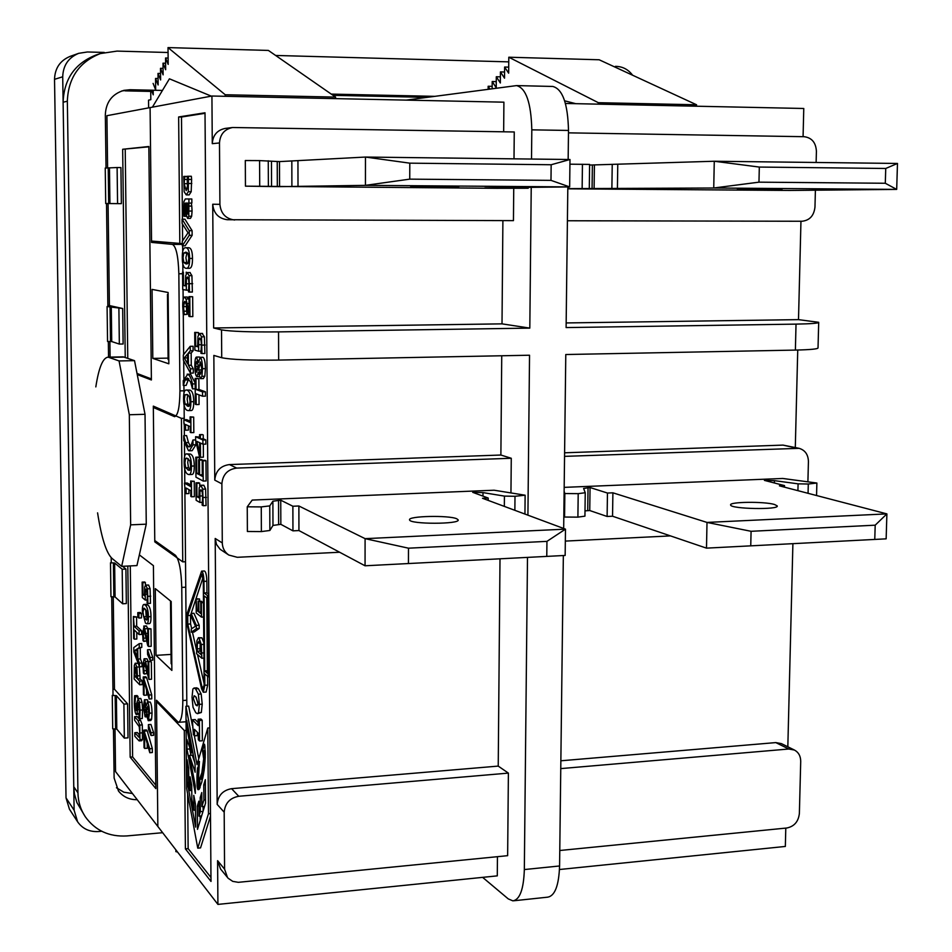 <?xml version="1.0" encoding="UTF-8"?>
<svg xmlns="http://www.w3.org/2000/svg" width="952" height="952" viewBox="0 0 952 952"><rect width="100%" height="100%" fill="white"/><g stroke="black" fill="none" stroke-linecap="round" stroke-linejoin="round"><path stroke-width="1.43" d="M186.985 749.153L186.889 739.406L191.542 752.901L186.794 727.852L186.723 720.355L195.077 764.266L195.148 772.239L189.507 755.4L195.267 785.817L195.327 793.385L186.985 749.153L189.745 748.938L190.947 755.293M189.507 755.4L192.28 755.186L194.732 762.469M186.794 727.852L188.127 727.756M191.542 752.901L192.899 752.794M189.734 747.641L189.745 748.938M191.578 790.457L191.78 791.528M195.267 810.104L195.481 811.259M187.282 782.496L187.08 759.696L188.674 768.169L188.805 782.925L190.233 790.565L190.114 776.844L191.721 785.412L191.852 799.156L193.922 810.223L193.791 795.36L195.422 804.023L195.624 827.098L187.282 782.496L188.805 782.365M193.922 810.223L195.469 810.081M190.233 790.565L191.768 790.434M205.525 803.238L197.492 829.347L197.29 806.201L198.825 801.144L198.956 816.138L200.325 811.639L200.206 797.681L201.764 792.552L201.883 806.582L203.871 800.037L203.752 784.864L205.334 779.652L205.525 803.238M203.752 784.864L205.37 784.722M203.871 800.037L205.489 799.894M201.883 806.582L204.573 806.344M200.206 797.681L201.8 797.538M203.097 806.475L203.145 810.985M200.325 811.639L203.014 811.401M198.956 816.138L201.622 815.9M197.29 806.201L198.861 806.058M200.182 816.031L200.218 820.493M197.968 789.648L198.873 789.565L197.968 789.648L197.266 787.292L196.969 776.594L197.254 770.858L198.599 770.751M197.195 771.917L198.528 771.81M197.124 773.012L198.48 772.905M197.064 774.154L198.444 774.047M197.005 775.559L198.444 775.44M196.969 776.594L198.48 776.475M196.945 777.653L198.551 777.51L199.42 779.355L201.86 772.774L203.68 758.899L202.538 750.795L204.49 744.202L204.858 746.237L205.239 757.447L204.156 770.192L201.741 782.27L198.849 789.589M196.945 777.713L198.563 777.57M196.921 778.629L198.694 778.474M196.921 779.557L199.123 779.379M199.718 779.367L200.11 787.328M196.909 780.509L199.718 780.283M196.921 781.497L199.73 781.271M196.933 782.127L199.73 781.889M196.945 783.02L199.753 782.782M196.969 783.865L199.777 783.627M197.016 784.65L199.813 784.412M197.064 785.4L199.872 785.162M197.124 786.078L199.932 785.84M197.183 786.709L199.991 786.471M197.266 787.292L200.075 787.066M197.35 787.839L199.991 787.613M197.457 788.339L199.753 788.149M197.564 788.792L199.527 788.625M197.695 789.137L199.301 789.006M197.826 789.434L199.087 789.327M202.538 750.795L205.227 750.581M202.55 751.675L205.251 751.461L202.55 751.675M202.705 751.878L205.263 751.675M202.871 752.139L205.263 751.949M202.954 752.294L205.263 752.116M203.085 752.615L205.275 752.449M203.216 753.008L205.275 752.842M203.252 753.127L205.275 752.961M203.371 753.567L205.287 753.425M203.466 754.103L205.287 753.96M203.549 754.722L205.287 754.591M203.573 754.972L205.287 754.841M203.633 755.709L205.275 755.579M203.68 756.507L205.263 756.376M203.692 757.387L205.239 757.256M203.692 757.935L205.227 757.816M203.68 758.899L205.18 758.768M203.645 759.934L205.132 759.815M203.597 761.053L205.073 760.934M203.538 761.957L205.013 761.838M203.442 763.087L204.93 762.968M203.323 764.266L204.835 764.135M203.192 765.479L204.728 765.36M203.145 765.789L204.692 765.67M202.99 766.884L204.585 766.753M202.824 767.99L204.454 767.859M202.621 769.145L204.311 769.014M202.407 770.311L204.156 770.168M202.264 770.989L204.061 770.834M202.074 771.882L203.93 771.727M201.86 772.774L203.787 772.619M201.634 773.667L203.645 773.5M201.396 774.547L203.49 774.369M201.146 775.428L203.335 775.249M200.991 775.904L203.24 775.725M200.753 776.665L203.097 776.475M200.515 777.344L202.966 777.141M200.301 777.903L202.847 777.689M200.099 778.355L202.752 778.141M199.908 778.724L202.669 778.498M199.837 778.855L202.645 778.617M202.633 778.653L199.242 779.414M199.623 779.152L202.443 778.926M199.42 779.355L202.24 779.117M197.254 770.858L199.408 761.386L198.551 777.475M197.48 767.919L198.837 767.812M197.361 769.537L198.694 769.43M197.266 770.763L198.599 770.656M196.231 612.969L196.112 598.701L196.826 610.422L198.254 611.553L198.159 601.033L198.778 601.509L198.873 612.041L200.824 613.576L200.729 602.247L201.348 602.723L201.467 617.122L196.231 612.969M196.731 599.177L199.575 599.022L196.112 598.701M198.242 610.351L196.826 610.422M199.575 599.022L199.587 600.95M198.778 601.509L201.634 601.343L198.159 601.033M200.801 611.934L198.873 612.041M201.634 601.343L201.645 602.188M203.478 602.092L200.729 602.247M203.478 602.604L201.348 602.723M203.597 617.003L201.467 617.122M199.611 442.656L199.706 453.497L196.778 441.335L199.611 442.656M200.372 438.872L202.895 440.026L202.931 444.203L200.408 443.025L200.515 457.281L199.492 456.77L195.636 440.621L195.6 436.682L199.575 438.503L199.551 434.659L200.336 435.016L200.372 438.872L203.264 438.777L205.81 439.931L202.895 440.026M205.81 439.931L205.834 444.12L202.931 444.203M203.311 444.191L203.407 457.174L200.515 457.281M199.563 437.099L195.6 436.682M200.336 435.016L202.443 434.576L199.551 434.659M203.228 434.933L203.264 438.777M195.945 477.166L195.779 457.21L196.624 457.626L196.766 473.382L198.742 474.417L198.623 459.685L199.48 460.113L199.599 474.87L202.324 476.309L202.193 460.399L203.062 460.827L203.228 481.069L195.945 477.166M196.624 457.626L199.504 457.531L198.647 457.103L195.779 457.21M198.73 473.299L196.766 473.382M199.504 457.531L199.515 459.649M199.48 460.113L202.371 460.018L201.503 459.578L198.623 459.685M202.312 474.774L199.599 474.87M203.062 460.827L205.965 460.732L205.096 460.292L202.193 460.399M205.965 460.732L206.132 480.95L203.228 481.069M202.728 489.173L203.169 505.69L202.121 505.084L202.657 496.932L202.181 492.041L200.967 489.733L199.932 490.97L199.872 502.454L196.136 500.3L195.993 482.842L196.838 483.307L196.945 496.682L198.873 497.789L199.206 487.698L200.943 485.365L202.728 489.173L205.62 489.066L206.06 505.572L203.169 505.69M201.824 490.899L199.932 490.97M202.526 494.243L202.609 499.562M202.419 502.358L199.872 502.454M196.838 483.307L199.706 483.2L198.861 482.735L195.993 482.842M198.837 496.611L196.945 496.682M199.706 483.2L199.73 485.889M200.503 485.234L203.823 485.258L205.62 489.066M188.306 191.721L186.247 194.886L184.164 191.757L183.724 176.441L184.712 176.406L184.153 183.665L186.211 190.662L188.139 183.558L187.425 176.298L188.436 176.251L188.306 191.721L191.185 191.733L189.127 194.91L186.235 194.886L189.127 194.91M187.425 176.429L184.712 176.406M187.461 176.667L184.712 176.644M187.532 177.012L187.211 179.464L184.343 179.44M187.211 179.464L187.615 188.901M188.746 179.44L191.638 179.464L191.328 176.275L188.436 176.251M191.638 179.464L191.185 191.733M188.032 253.506L188.817 258.349L188.091 263.097L185.985 263.918L183.843 262.526L183.058 257.671L183.748 253.065L185.866 252.125L188.032 253.506M187.056 252.482L185.902 257.659L186.687 262.514L187.711 263.573M189.603 258.444C189.662 265.144 188.579 268.44 186.354 268.321L186.021 268.285C183.546 268.012 182.308 264.442 182.296 257.575C182.225 250.911 183.331 247.627 185.592 247.734L185.83 247.746C188.317 247.925 189.567 251.495 189.603 258.444L192.482 258.432C192.542 265.132 191.447 268.416 189.21 268.297L186.354 268.321M188.175 247.734L188.686 247.734C191.185 247.925 192.447 251.495 192.482 258.432M189.055 275.663L189.496 292.074L188.496 291.883L188.996 283.482L188.532 278.757L187.365 276.937L186.366 278.603L186.318 290.158L182.725 289.515L182.57 272.046L183.379 272.165L183.498 285.552L185.354 285.874L185.664 275.616L187.33 272.558L189.055 275.663L191.923 275.64L192.363 292.038L189.496 292.074M188.484 278.591L186.366 278.603M188.948 281.935L188.972 285.683M188.663 290.146L186.318 290.158M183.379 272.165L182.57 272.046M185.343 285.54L183.498 285.552M186.223 272.141L186.235 273.414M189.924 272.546L191.923 275.64M189.96 316.611L188.96 316.385L187.187 308.258C186.104 303.51 185.259 301.225 184.64 301.415L183.534 306.651L184.212 314.612L183.224 314.386L182.736 306.163C182.725 300.273 183.296 297.238 184.438 297.06L185.961 298.999L189.103 312.387L188.972 296.607L189.793 296.762L189.96 316.611L192.828 316.576L192.661 296.738L189.793 296.762M186.39 305.092L186.628 311.173L183.795 311.209M186.628 311.173L187.044 314.35L184.212 314.386M187.044 314.35L184.212 314.612M187.151 297.048L188.817 298.976L185.961 298.999M189.031 303.51L187.199 303.521M192.661 296.738L188.972 296.607M189.281 396.437L190.067 401.423L189.353 405.885L188.436 406.397L185.116 404.148L184.343 399.162L185.021 394.818L187.139 394.485L189.281 396.437M187.806 394.806L187.163 399.09L187.937 404.076L189.46 405.719M190.852 401.732C190.912 407.765 190.019 410.728 188.175 410.609L187.282 410.407C184.831 409.443 183.593 405.6 183.581 398.852C183.522 392.855 184.426 389.903 186.294 390.011L187.104 390.177C189.567 391.046 190.816 394.901 190.852 401.732L193.708 401.661C193.756 407.682 192.863 410.645 191.019 410.538L188.175 410.609M186.294 390.011L189.936 390.106C192.423 390.974 193.672 394.83 193.708 401.661M190.971 432.66L190.257 432.339L190.198 426.579L185.521 424.509L185.569 430.209L184.938 429.923L183.915 423.009L183.891 419.761L190.162 422.498L190.114 416.857L190.84 417.166L190.971 432.66L193.827 432.577L193.684 417.095L190.84 417.166M188.353 425.758L188.389 430.125L185.569 430.209M190.15 421.177L186.699 419.677L183.891 419.761M193.684 417.095L190.114 416.857M193.03 444.882L189.305 450.784L188.436 450.558L183.795 440.478L183.748 435.671L185.664 442.668L188.413 446.833L191.138 445.286L192.947 439.967L193.03 444.882L195.886 444.798L192.137 450.689L189.305 450.784M183.795 435.695L186.604 435.599L183.748 435.671M186.604 435.599L188.484 442.573L190.507 446.202M192.994 439.979L195.624 439.907L192.947 439.967M195.862 441.573L195.886 444.798M195.636 696.674L198.064 703.088L197.207 705.86L195.719 704.932L193.315 698.518L194.16 695.745L195.636 696.674M196.16 697.209L198.028 704.206M198.361 694.198L199.385 704.361L198.516 712.715L197.385 713.655L195.779 712.715L193.03 707.3L192.03 697.269L192.887 688.998L194.041 688.034L195.576 688.867L198.361 694.198L201.193 693.996L202.217 704.159L201.336 712.501L197.576 713.643M196.659 687.856L198.397 688.677L201.193 693.996M199.539 740.989L198.302 739.704L198.242 733.183L194.505 729.363L194.565 735.848L193.423 734.67L192.352 719.76L198.183 725.626L198.123 719.236L199.373 720.474L199.539 740.989L202.371 740.763L202.193 720.271L199.373 720.474M197.338 732.255L197.361 735.634L194.565 735.848M198.147 722.568L195.148 719.557L192.352 719.76M202.193 720.271L200.943 719.034L198.123 719.236M185.914 706.313L197.04 764.623L207.798 728.03L208.476 813.734L197.754 848.149L186.663 788.625L185.914 706.313L188.674 706.11L192.399 725.543M192.673 726.935L193.256 729.994M194.327 735.61L198.766 758.756M209.809 727.875L207.798 728.03M210.475 813.555L208.476 813.734M210.499 816.162L200.551 847.887L197.754 848.149M202.002 687.058L187.794 624.119L187.722 615.551L201.717 574.068L203.3 580.898L204.144 684.69L203.133 689.319L202.002 687.058L204.049 686.928M203.05 577.483L190.507 615.385L190.59 623.953L191.673 628.725M192.435 632.116L196.552 650.264M197.516 654.524L204.133 683.679M204.692 670.934L204.085 595.881L206.774 597.904L207.369 673.326L204.692 670.934L207.346 670.755M204.811 685.297L203.288 692.235L201.598 688.855L187.116 624.619L187.02 613.921L201.598 571.14C202.954 571.926 203.752 575.341 203.966 581.375L204.061 592.989L207.429 595.488L208.071 676.812L204.716 673.814L204.811 685.297L207.679 685.095L206.144 692.044L203.288 692.235M201.598 571.14L204.466 570.986C205.834 571.783 206.632 575.187 206.858 581.232L206.941 592.834L204.061 592.989M208.774 595.417L207.429 595.488M206.941 592.834L208.762 594.179M209.404 676.717L208.071 676.812M207.607 676.396L207.679 685.095M191.53 496.789L190.816 496.373L190.769 490.661L186.092 488.007L186.14 493.671L185.509 493.315L184.462 483.104L190.733 486.603L190.686 481.01L191.4 481.403L191.53 496.789L194.375 496.682L194.244 481.295L191.4 481.403M188.912 489.614L188.948 493.564L186.14 493.671M190.709 484.913L187.27 482.997L184.462 483.104M194.244 481.295L190.686 481.01M189.853 460.649L190.626 465.683L189.912 470.014L189.127 470.431L185.688 467.765L184.926 462.731L185.592 458.507L186.461 458.067L189.853 460.649M188.222 458.733L187.734 462.624L188.508 467.67L190.174 469.598M191.411 466.087C191.471 471.859 190.638 474.691 188.948 474.584L187.853 474.251C185.402 472.989 184.176 469.015 184.164 462.327C184.105 456.591 184.938 453.783 186.651 453.878L187.675 454.163C190.138 455.342 191.388 459.316 191.411 466.087L194.256 465.992C194.303 471.764 193.482 474.584 191.78 474.477L189.127 474.572M186.651 453.878L190.495 454.068C192.97 455.246 194.232 459.221 194.256 465.992M192.506 383.93L192.506 388.844L190.578 381.919L187.306 377.968L185.093 379.967L183.296 385.441L183.248 380.598L187.77 374.291C189.638 375.1 191.221 378.313 192.506 383.93L195.16 383.87M195.196 388.797L192.554 388.856M188.734 378.682L186.152 385.393L183.331 385.465M187.151 374.184L190.614 374.231L195.148 382.99M187.52 354.037L187.615 363.866L184.283 357.94L187.52 354.037M187.556 357.357L187.568 358.678M187.116 357.881L184.283 357.94M183.367 360.118L183.32 354.953L190.221 346.314L190.257 350.812L188.306 353.121L188.413 365.282L190.424 368.829L190.459 373.136L183.367 360.118M190.257 350.812L193.125 350.764L193.077 346.266L190.221 346.314M193.125 350.764L191.162 353.073L188.306 353.121M191.162 353.073L191.269 365.235L188.413 365.282M191.269 365.235L193.28 368.769L190.424 368.829M193.28 368.769L193.315 373.065L190.459 373.136M189.21 230.67L189.258 235.322L182.332 245.818L182.284 241.261L188.032 232.8L182.13 223.518L182.082 219.174L189.21 230.67L192.09 230.67L192.137 235.322L189.258 235.322M192.137 235.322L185.164 245.806L182.332 245.818M192.09 230.67L184.926 219.186L182.082 219.174M187.663 203.073L188.353 209.535L187.461 214.14L186.187 203.05L187.663 203.073M188.889 206.072L188.77 216.259L187.58 218.365L185.973 213.879L185.473 203.05L184.521 204.68L184.807 216.294L183.903 216.259L183.605 208.869L183.926 201.586L185.307 198.956L188.936 198.968L188.889 206.072L191.768 206.084L192.078 211.035L191.65 216.271L188.77 216.259M191.65 216.271L190.448 218.377L187.592 218.365L190.448 218.377M186.294 216.056L184.807 216.056M186.342 216.294L184.807 216.294M188.972 203.085L191.852 203.097L191.828 198.992L188.936 198.968M191.292 203.097L191.768 206.084M196.088 393.783L196.183 404.588L195.327 404.255L195.112 378.384L195.969 378.682L196.052 389.499L202.514 391.879L202.55 396.21L196.088 393.783M198.98 394.878L199.063 404.517L196.183 404.588M195.969 378.682L198.849 378.622L195.112 378.384M198.849 378.622L198.932 389.439L196.052 389.499M198.932 389.439L205.43 391.808L202.514 391.879M205.43 391.808L205.465 396.139L202.55 396.21M196.647 361.355L198.135 365.044L196.778 372.232L195.553 366.496L196.647 361.355M200.313 361.891L201.753 368.424L200.408 374.207L198.659 369.935L200.313 361.891M201.741 367.758L201.562 369.876L198.659 369.935M201.562 369.876L201.681 370.625M201.574 365.27L199.075 365.318M201.919 376.349L200.372 378.61L198.409 372.458L196.826 376.611C195.648 375.766 194.981 372.315 194.839 366.234C194.862 360.403 195.398 357.345 196.469 357.071L198.397 362.581L200.182 357.369C201.55 358.309 202.324 362.093 202.49 368.71L201.919 376.349L204.835 376.278L203.276 378.539M199.194 357.048L199.884 357.357M202.716 357.321L203.085 357.321C204.466 358.261 205.239 362.034 205.406 368.65L204.835 376.278M201.503 336.853L201.943 353.561L200.884 353.252L201.431 344.791L200.943 339.935L199.73 337.948L198.682 339.507L198.623 351.24L194.874 350.146L194.72 332.391L195.565 332.617L195.684 346.219L197.623 346.778L197.956 336.389L199.694 333.498L201.503 336.853L204.418 336.806L204.858 353.513L201.943 353.561M200.812 339.483L198.682 339.507M201.312 342.351L201.36 347.813M201.098 351.193L198.623 351.24M195.565 332.617L198.456 332.569L194.72 332.391M197.6 346.183L195.684 346.219M198.456 332.569L198.48 334.39M202.121 333.462L204.418 336.806M196.338 625.393L196.374 628.653L191.316 632.188L191.281 628.974L195.481 626.226L191.173 616.479L191.15 613.433L196.338 625.393L199.182 625.226L199.206 628.487L196.374 628.653M199.206 628.487L194.125 632.021L191.316 632.188M199.182 625.226L193.958 613.266L191.15 613.433M199.051 641.148L200.753 645.742L201.169 654.69L197.159 651.204L197.397 643.171L199.051 641.148M200.206 643.171L199.991 651.025L201.158 652.037M199.991 651.025L197.159 651.204M200.146 642.993L197.397 643.171M201.277 644.504L201.812 658.26L196.588 653.703L196.885 640.755L198.397 637.697L199.039 637.983L201.277 644.504L203.811 644.349M203.93 658.118L201.812 658.26M198.397 637.697L201.883 637.816L203.799 642.445M187.639 793.837L188.139 848.625L210.975 877.494M205.013 113.312L181.487 117.013L182.415 219.174M182.463 224.041L182.605 240.785M184.236 419.749L184.105 405.159M183.998 392.986L183.926 385.441M183.867 378.598L183.7 360.725M183.641 354.549L183.284 314.398M183.141 299.499L183.058 289.575M182.891 272.046L182.82 263.847M182.713 251.483L182.653 245.818M184.271 423.473L184.379 435.647M184.45 443.013L184.569 456.567M184.676 468.646L184.807 483.092M184.843 486.829L186.842 706.241M503.656 131.792L503.905 102.173L211.927 96.021L150.095 107.6L151.535 241.046L182.308 243.641M179.809 243.641L178.643 116.965L181.487 117.013M186.128 730.398L184.307 730.529L156.509 701.541L157.853 826.479L115.549 771.584L114.99 729.208M178.643 116.965L205.013 112.788L210.999 881.433L185.402 848.875L184.307 730.529M185.402 848.875L188.139 848.625M184.224 418.285L181.427 418.356L153.32 406.123L154.783 541.866L182.748 561.87L181.427 418.356M182.748 561.87L185.521 561.728M227.528 877.566L224.577 869.164L224.184 812.211C225.017 803.238 229.872 797.931 238.762 796.277L508.392 773.107L507.642 855.669L238.321 882.326L232.728 881.362L228.147 878.256L220.519 868.95L217.591 860.656L217.913 904.4L157.853 826.479L156.497 700.244L178.333 722.33C181.237 721.485 182.725 714.214 182.82 700.517L181.761 587.408L185.759 587.194M339.638 552.243L237.286 557.301L228.837 555.064L220.079 549.245L216.497 544.437L215.2 538.475L217.175 804.392C217.996 795.539 222.792 790.303 231.574 788.673L498.229 766.098L508.392 773.107M228.837 555.064C224.66 552.196 222.47 548.15 222.292 542.938L221.875 483.842C222.72 474.584 227.671 469.324 236.727 468.087L511.272 458.269L510.95 492.934M513.735 188.27L513.449 220.638L227.266 219.722C218.484 218.508 213.629 213.355 212.724 204.24L213.641 327.976L221.518 329.892L221.721 357.726L213.843 355.417L214.771 480.129C215.604 470.99 220.495 465.802 229.444 464.576L500.883 455.032L511.272 458.269M234.632 220.019C225.731 218.793 220.828 213.569 219.912 204.335L219.484 142.955C220.09 134.363 224.458 129.21 232.585 127.508L514.258 131.971L514.009 158.841M211.927 96.021L212.272 143.669C212.867 135.184 217.187 130.103 225.207 128.425L232.585 127.508M803.072 136.683L803.774 108.48L565.44 103.459M568.475 132.852L804.119 136.695C811.782 137.695 815.876 142.55 816.411 151.261L816.126 162.471M815.4 190.424L814.971 207.048C813.996 215.676 809.676 220.412 802.012 221.257L567.404 220.757M566.166 322.942L798.502 319.634L800.953 221.257M798.502 319.634L818.696 322.312C818.815 323.24 811.259 323.835 796.027 324.12L795.384 350.086C810.592 349.729 818.137 348.991 818.03 347.873L818.696 322.526M795.301 447.488L797.74 350.027M564.548 456.365L799.133 448.332C805.094 450.153 808.188 454.544 808.427 461.506L807.903 481.831M787.828 746.784L792.897 543.663M560.764 768.609L788.792 749.01L794.444 750.045C798.573 752.318 800.668 756.102 800.715 761.374L799.371 813.484C798.431 821.624 794.242 826.467 786.816 828.002L559.776 850.505M559.49 869.509L785.341 846.447L785.793 828.109M564.596 452.795L783.044 445.108L799.133 448.332M560.859 760.791L775.809 742.596L781.402 743.619L794.444 750.045M168.147 294.584L167.457 294.442L168.147 294.358M167.457 294.442L168.111 359.582L168.79 359.808M170.503 600.974L171.134 663.675L171.812 664.317M795.384 350.086L565.785 354.525L563.679 528.467M567.82 186.937L566.107 327.571L796.027 324.12M531.513 159.055L531.811 129.841L568.499 130.448L568.154 159.496M527.92 515.175L529.538 355.227L278.662 360.082L278.543 331.891L529.812 328.119L531.228 187.342M563.346 555.528L559.586 865.975L524.338 869.557L527.491 557.384M278.543 331.891C249.995 332.129 230.979 331.463 221.518 329.892M221.721 357.726C231.169 359.63 250.15 360.415 278.662 360.082M568.499 130.448C567.832 103.625 562.584 88.964 552.755 86.454L516.555 85.597C526.039 88.108 531.121 102.864 531.811 129.841M406.242 100.115L412.418 99.294L412.406 100.246L412.418 99.294L516.555 85.597M213.641 327.976L502.013 323.858L502.894 220.614M502.013 323.858L529.812 328.119M513.89 900.759L547.686 897.165C554.897 895.939 558.86 885.538 559.586 865.975M524.338 869.557C523.671 889.227 519.863 899.664 512.914 900.866L508.273 898.902L482.628 877.363M670.482 535.905L565.333 541.093M500.883 455.032L501.74 355.762M498.229 766.098L500.002 558.812M217.913 904.4L497.289 875.864L497.444 856.681M157.663 701.457L156.509 701.541M182.308 244.378L172.443 244.39L151.546 242.403L150.095 107.6L106.91 115.692L107.6 168.028M147.5 588.86L147.905 603.473L147.072 602.771L147.477 595.678L146.108 589.05L145.287 589.966L145.275 600.069L142.312 597.547L142.134 582.136L142.812 582.683L142.943 594.5L144.478 595.797L144.704 586.956L145.632 584.992L147.5 588.86L150.095 588.729L150.487 603.33L147.905 603.473M146.667 589.895L145.287 589.966M147.334 599.962L145.275 600.069M142.812 582.683L145.37 582.553L144.692 581.993L142.134 582.136M144.43 594.417L142.943 594.5M145.37 582.553L145.406 585.063M145.632 584.992L148.655 585.063L150.095 588.729M137.112 648.931L137.207 657.427L134.553 650.632L137.112 648.931M137.064 650.478L134.553 650.632M133.839 652.049L133.78 647.574L139.218 643.659L139.266 647.55L137.731 648.538L137.861 659.058L139.456 663.127L139.492 666.84L133.839 652.049M139.266 647.55L141.8 647.384L141.753 643.504L139.218 643.659M141.8 647.384L137.731 648.538M140.253 648.383L140.384 658.903L137.861 659.058M140.384 658.903L141.979 662.961L139.456 663.127M141.979 662.961L142.026 666.674L139.492 666.84M139.956 739.68L139.147 740.918L134.851 736.312L134.803 732.707L138.944 737.217L139.754 732.266L139.23 726.65L134.66 720.295L134.613 716.689L138.052 720.569L139.789 725.103L139.956 739.68L142.479 739.49L141.669 740.727L139.254 740.906M139.67 735.253L137.302 732.516L134.803 732.707M139.789 725.103L142.3 724.912L140.563 720.378L137.112 716.511L134.613 716.689M142.3 724.912L142.479 739.49M139.766 718.677L138.837 717.641L139.456 709.704L138.456 702.576L137.017 713.655L136.041 714.309C135.065 712.834 134.506 709.204 134.351 703.421L134.613 695.722L135.481 696.662L134.982 703.873L136.148 710.597L136.957 702.564L138.29 698.637L139.504 702.421L140.099 710.144L139.766 718.677L142.288 718.498L142.621 709.966L140.099 710.144M139.456 709.538L137.445 709.68M139.349 713.488L137.017 713.655M139.313 714.036L136.41 714.547M135.481 696.662L137.992 696.495L137.112 695.555L134.613 695.722M137.992 696.495L135.493 696.935M137.992 696.757L137.719 698.518M137.933 698.435L140.813 698.471L142.026 702.243L142.621 709.966M135.684 667.257L136.945 678.324L134.744 676.039L134.863 668.375L135.684 667.257M136.921 675.896L134.744 676.039M136.874 667.078L137.576 678.978L139.658 681.132L139.706 684.797L134.161 679.014L134.327 665.365L135.22 663.223L136.874 667.078L139.385 666.912L140.099 678.812L137.576 678.978M140.099 678.812L142.193 680.966L139.658 681.132M142.193 680.966L142.229 684.631L139.706 684.797M135.22 663.223L138.135 663.294M139.242 666.186L139.385 666.912M134.208 629.962L134.327 639.173L133.673 638.542L133.411 616.515L134.172 626.321L139.075 630.878L139.111 634.567L134.208 629.962M136.755 632.354L136.826 639.018L134.327 639.173M134.054 617.11L136.564 616.956L133.411 616.515M136.564 616.956L136.683 626.166L134.172 626.321M136.683 626.166L141.61 630.736L139.075 630.878M141.61 630.736L141.646 634.413L139.111 634.567M138.921 618.038L137.85 617.074L137.79 612.624L138.873 613.576L138.921 618.038L141.455 617.896L141.408 613.433L138.873 613.576M141.408 613.433L140.325 612.481L137.79 612.624M149.738 748.748L149.785 752.734L144.549 734.159L144.716 748.439L144.038 747.653L143.835 730.124L149.738 748.748L152.308 748.546L152.356 752.532L149.785 752.734M147.203 743.572L147.251 748.236L144.716 748.439M144.692 731.088L147.239 730.898L146.382 729.934L143.835 730.124M147.239 730.898L152.308 748.546M150.999 732.766L151.035 735.515L148.429 729.327L148.369 724.639L150.999 732.766L153.581 732.576L153.605 735.325L151.035 735.515M153.581 732.576L150.94 724.448L148.369 724.639M144.847 703.576L146.037 707.586L145.12 713L144.002 707.336L144.847 703.576M147.738 706.146L148.893 712.548L148.06 716.797L146.465 712.06L147.738 706.146M148.881 711.894L146.465 712.06M148.512 708.24L146.775 708.359M146.227 705.634L147.619 702.219C148.702 703.814 149.321 707.479 149.476 713.226L148.25 720.688L146.287 714.083L145.049 716.701L143.443 706.693L144.478 699.732L146.203 705.599M147.239 701.993L150.178 702.029C151.273 703.623 151.892 707.3 152.046 713.036L151.618 719.212L150.809 720.497L148.25 720.688M144.478 699.732L147.358 699.732L148.203 701.922M149.143 695.019L149.178 699.018L143.942 680.93L144.097 695.293L143.431 694.591L143.228 676.955L149.143 695.019L151.713 694.841L151.761 698.839L149.178 699.018M146.596 690.093L146.656 695.115L144.097 695.293M144.085 677.824L146.632 677.657L145.775 676.777L143.228 676.955M146.632 677.657L151.713 694.841M151.344 661.842L148.095 661.354L151.344 661.842L151.535 679.228L148.964 679.395L144.537 662.794L143.645 666.638L144.216 674.016L143.407 673.183L142.978 665.71L144.085 658.748L145.62 661.521L148.25 675.182L148.095 661.354L145.62 661.521M146.263 668.363L146.418 670.613L143.871 670.779M146.418 670.613L146.775 673.635L144.216 673.814M146.775 673.635L144.216 674.016M144.085 658.748L147.013 658.784L148.179 661.342M148.143 666.15L146.656 666.257M148.762 662.009L148.964 679.395M150.166 657.546L150.19 660.319L147.584 654.488L147.524 649.764L150.166 657.546L152.748 657.38L152.784 660.152L150.19 660.319M152.748 657.38L150.107 649.597L147.524 649.764M148.595 646.479L147.762 645.694L144.168 630.117L143.264 634.044L143.847 641.41L143.026 640.636L142.598 633.163L144.085 626.249L147.881 642.291L147.715 628.415L148.393 629.022L148.595 646.479L151.178 646.313L150.987 628.867L148.393 629.022M145.882 635.543L146.049 638.03L143.49 638.185M146.049 638.03L146.406 641.041L143.847 641.208M146.406 641.041L143.847 641.41M143.728 626.083L146.287 625.928L147.762 628.415L150.987 628.867M147.727 628.617L145.251 628.76M147.774 633.342L146.287 633.437M147.072 611.47L147.727 616.182L146.703 620.061L143.645 616.717L142.99 612.005L144.014 608.197L147.072 611.47M145.704 609.304L146.203 616.575L147.596 618.752M148.381 616.753C148.441 621.513 147.881 623.846 146.703 623.762L145.454 623.108L142.36 611.446C142.3 606.71 142.871 604.389 144.049 604.472L145.251 605.079C147.286 606.793 148.333 610.684 148.381 616.753L150.975 616.61C151.023 621.358 150.464 623.691 149.274 623.608L146.858 623.75M146.465 604.341L147.822 604.937C149.88 606.65 150.928 610.541 150.975 616.61M155.807 785.174L132.625 756.959L130.293 565.916M125.236 357.357L122.665 149.274L148.845 146.822M122.665 149.274L148.845 146.501L151.392 379.979L137.243 374.576M151.38 378.908L137.029 373.458M127.77 358.25L125.224 149.309M139.349 554.873L153.415 565.655L155.842 788.601L130.162 757.161L132.625 756.959M130.162 757.161L127.806 566.047M177.548 852.028L175.882 851.635L175.87 849.838M488.138 89.298L488.162 86.263L492.172 86.358M488.162 86.263L489.935 89.06M492.148 88.762L492.208 81.527L496.266 81.634M492.208 81.527L496.218 87.763L496.301 76.743L500.395 76.85M496.301 76.743L500.347 82.991L500.443 71.912L504.572 72.019M211.296 96.14L169.42 78.814L152.391 107.171M500.443 71.912L504.524 78.171L504.62 67.033L508.713 67.14M504.62 67.033L508.654 73.161L508.796 57.215L599.177 59.774L696.567 104.779L696.543 106.219M153.105 83.419L155.664 89.916L155.545 78.445L158.127 84.954L158.008 73.411L160.614 79.944L160.495 68.33L163.125 74.863L163.006 63.189L165.66 69.746L165.553 58.001L168.183 64.415L168.016 47.6L225.219 94.748L335.568 97.092L335.568 98.627M225.219 94.748L225.231 96.307M335.568 97.092L268.393 50.432L168.016 47.6M508.796 57.215L598.332 102.685L696.567 104.779M165.553 58.001L168.111 58.06M163.006 63.189L165.6 63.26M160.495 68.33L163.054 68.389M158.008 73.411L160.543 73.471M155.545 78.445L158.056 78.504M151.427 90.19L153.236 94.831L153.189 90.226M148.631 107.874L148.548 100.15L150.821 99.686L150.725 90.166M575.805 103.685L564.643 100.817M111.206 558.324L111.884 558.288M122.546 566.309L125.914 569.07L126.342 603.568L122.629 603.782L115.073 596.94L110.944 596.726L110.503 562.787L114.633 562.989L122.189 569.248L125.914 569.07M122.189 569.248L122.629 603.782M114.633 562.989L115.073 596.94M112.943 689.331L114.466 689.224L127.592 703.861L128.02 737.836L124.331 738.121L116.799 729.101L112.705 728.816L112.265 695.376L116.358 695.638L123.903 704.123L127.592 703.861M123.903 704.123L124.331 738.121M116.358 695.638L116.799 729.101M119.345 344.077L123.117 344.005L122.677 308.496L107.088 306.556L107.552 341.47L111.729 341.566L119.345 344.077L118.893 308.531M111.729 341.566L111.277 306.627M107.85 305.223L122.677 308.496M109.885 341.589L110.087 357.107M113.252 597.035L114.466 689.224M183.974 390.796L179.94 390.891C179.773 406.802 178.012 415.405 174.644 416.69L153.331 407.468L154.771 540.546L175.442 555.278C179.119 559.538 181.225 570.248 181.761 587.408M179.94 390.891L178.845 273.771L182.582 273.748M172.443 244.39C176.156 246.461 178.298 256.255 178.845 273.771M117.108 167.54L120.928 167.576L121.368 203.657L117.572 203.633L117.108 167.54L105.244 168.04L105.72 203.502L117.572 203.633M108.064 203.514L109.409 305.199M171.872 670.422L156.009 655.369L155.295 588.622L171.193 601.533L171.872 670.422M168.837 363.795L152.808 358.404L152.058 289.396L168.123 292.49L168.837 363.795M62.713 76.791C63.129 65.414 68.449 57.596 78.683 53.336L70.162 56.358C60.131 60.523 54.918 68.175 54.526 79.325L62.713 76.791L74.125 810.235L77.588 821.766C82.526 828.787 89.476 832.036 98.461 831.536L101.662 831.251M615.373 66.354L616.503 66.378C623.048 66.723 628.403 69.663 632.604 75.22M104.28 52.431L87.394 51.979L78.683 53.336M109.932 203.526L109.468 168.052M598.332 102.685L598.308 104.161M151.546 242.403L166.184 242.391M168.088 358.119L152.808 358.404M171.039 654.417L156.009 655.369M54.526 79.325L66.021 797.859L69.425 809.164L77.588 821.766M482.997 492.6L472.716 492.339L488.186 498.039L482.521 498.277L565.476 529.145L365.092 538.653L298.88 505.988L292.871 506.238L280.745 500.193L272.879 501.216L269.761 505.893L261.264 506.904L247.246 506.809L252.22 500.074L494.136 490.22L525.123 495.207L514.996 496.289L504.429 496.099L482.997 492.6L482.973 496.123M456.77 518.792L458.15 519.851C460.566 524.362 409.348 524.373 409.574 519.863C407.539 515.996 448.951 515.068 456.77 518.792M247.246 506.809L247.389 531.478L261.383 531.585L269.868 530.478L272.974 525.433L280.84 524.326L280.745 500.193M280.84 524.326L292.954 530.847L298.94 530.562L365.056 565.785L565.155 555.444L365.056 565.785L365.092 538.653L408.479 548.185L546.948 541.367L565.476 529.145L565.155 555.444M546.769 556.349L546.948 541.367M408.432 563.501L408.479 548.185M524.945 514.056L525.123 495.207M488.162 500.383L488.186 498.039M298.94 530.562L298.88 505.988M292.954 530.847L292.871 506.238M279.579 186.651L365.437 185.354L569.653 186.913L484.865 187.865L528.182 188.246L496.611 188.306L245.449 186.164L279.579 186.651L279.483 161.602L259.587 160.602L245.307 160.531L245.449 186.164M409.741 179.143L409.8 163.161L365.461 157.056L365.437 185.354L409.741 179.143L550.982 180.368L569.653 186.913L569.986 159.508L365.461 157.056L279.483 161.602M458.793 186.782L410.74 186.473L458.793 186.782M550.982 180.368L551.16 164.744L569.986 159.508M409.8 163.161L551.16 164.744M528.182 188.246L528.182 187.377M298.012 186.485L297.94 160.947M291.895 186.449L291.824 160.876M567.797 188.639L713.738 188.008L896.689 189.4L789.743 190.448L567.797 188.817M589.609 164.41L589.288 188.686L589.609 164.41L569.939 164.184M758.97 182.165L759.315 167.064L714.274 161.245L713.738 188.008L758.97 182.165L885.301 183.26L896.689 189.4L897.474 163.458L714.274 161.245L589.609 165.053M594.096 188.96L594.417 165.112M782.068 189.21L737.419 188.936L782.068 189.21M885.301 183.26L885.741 168.468L897.474 163.458M759.315 167.064L885.741 168.468M617.408 188.841L617.765 164.565M611.874 188.805L612.231 164.506M568.546 188.544L568.57 186.925M564.179 487.364L782.734 478.463L816.875 483.033L808.296 484.021L798.085 483.842L774.428 480.641L764.42 480.391L784.543 485.615L779.402 485.829L886.895 513.89L707.003 522.422L612.898 492.815L607.459 493.041L590.05 487.531L583.6 488.459L585.254 492.731L578.197 493.648L564.845 493.552L564.131 491.291M774.535 504.489L777.201 505.881C779.771 509.951 730.684 509.046 730.636 505.024C728.518 501.763 764.361 501.335 774.535 504.489M585.004 510.867L589.74 510.534L590.05 487.531M563.846 514.604L564.56 517.043L577.9 517.138L584.933 516.151L585.242 492.827L584.933 516.151M589.74 510.534L607.114 516.472L612.541 516.222L706.491 548.138L886.145 538.844L706.491 548.138L707.003 522.422L751.08 531.299L875.197 525.183L886.895 513.89L886.145 538.844M874.769 539.403L875.197 525.183M750.747 545.805L751.08 531.299M816.554 495.528L816.875 483.033M784.496 487.162L784.543 485.615M612.541 516.222L612.898 492.815M607.114 516.472L607.459 493.041M564.56 517.043L564.845 493.552M610.958 65.212L628.32 73.244M162.649 832.702L126.89 835.927C109.135 836.986 95.248 830.572 85.252 816.709C80.575 809.593 78.135 801.655 77.945 792.885L67.342 101.198C68.246 77.862 79.242 61.975 100.317 53.574L117.025 51.099L168.064 52.503M275.628 55.454L508.761 61.868M121.535 91.047L129.972 89.726L162.447 90.428M331.248 94.093L434.778 96.342M113.466 729.113L114.121 778.022L118.476 791.005C123.153 796.895 129.401 799.799 137.219 799.704M113.026 695.65L111.717 596.952M111.265 562.989L111.194 557.634M108.54 357.131L108.338 341.554M107.874 306.615L106.505 203.502M106.029 168.028L105.327 114.704C105.969 102.09 112.157 93.974 123.903 90.357L129.972 89.726M100.317 53.574L95.747 55.109C74.875 63.427 63.998 79.135 63.118 102.233L73.768 786.733L74.446 793.932L76.886 802.512L85.252 816.709M132.471 793.54L123.808 792.195L116.453 787.744M427.055 97.366L333.045 95.343M150.737 91.416L125.117 90.856M121.677 566.345L136.945 565.583L146.263 524.171L145.025 414.31L134.518 360.653L123.213 356.857L108.123 357.143L119.071 360.939L129.317 414.739L130.65 524.85L121.677 566.345L112.015 558.408C106.267 552.91 101.459 537.737 97.58 512.866M95.819 386.905C98.806 367.603 102.899 357.678 108.123 357.143M134.518 360.653L119.071 360.939M146.263 524.171L130.65 524.85M145.025 414.31L129.317 414.739M197.052 774.547L198.444 774.428M197.445 768.431L198.79 768.323M206.417 497.384L203.514 497.503M202.514 495.909L199.634 496.028M203.823 485.258L200.943 485.365M187.02 183.688L184.153 183.665M191.816 183.486L188.924 183.462M187.032 263.918L185.985 263.918M186.687 262.514L183.843 262.526M186.592 253.053L183.748 253.065M188.686 247.734L185.83 247.746M192.697 283.672L189.829 283.696M188.936 283.779L186.092 283.803M190.198 272.546L187.33 272.558M185.664 302.795L183.784 302.819M186.366 306.615L183.534 306.651M187.389 297.048L184.545 297.072M189.21 406.052L187.246 406.099M187.937 404.076L185.116 404.148M187.711 394.759L185.021 394.818M189.936 390.106L187.104 390.177M188.484 442.573L185.664 442.668M189.864 446.785L188.413 446.833M197.956 704.766L195.719 704.932M202.217 704.159L199.385 704.361M201.336 712.501L198.516 712.715M198.397 688.677L195.576 688.867M190.59 623.953L187.794 624.119M190.507 615.385L187.722 615.551M202.383 574.829L201.086 574.889M206.858 581.232L203.966 581.375M190.007 469.895L187.818 469.979M188.508 467.67L185.688 467.765M187.699 458.436L185.592 458.507M190.495 454.068L187.675 454.163M187.925 379.896L185.093 379.967M190.614 374.231L187.77 374.291M188.341 210.356L186.461 210.356M192.078 211.035L189.198 211.035M185.509 204.692L184.521 204.68M185.64 208.916L184.39 208.916M198.028 366.449L195.553 366.496M199.492 357.048L196.6 357.095M203.085 357.321L200.182 357.369M205.406 368.65L202.49 368.71M205.215 345.052L202.288 345.112M201.288 344.707L198.385 344.755M202.609 333.45L199.694 333.498M199.968 648.728L197.135 648.907M203.883 652.846L201.764 652.989M201.883 637.816L199.039 637.983M224.577 869.164L217.591 860.656M217.175 804.392L224.184 812.211M222.292 542.938L215.2 538.475M214.771 480.129L221.875 483.842M219.912 204.335L212.724 204.24M212.272 143.669L219.484 142.955M236.727 468.087L229.444 464.576M238.762 796.277L231.574 788.673M783.044 445.108L796.324 448.083M775.809 742.596L788.792 749.01M150.749 596.178L148.155 596.321M147.429 594.238L145.073 594.369M148.655 585.063L146.072 585.206M139.444 736.61L138.242 736.693M140.563 720.378L138.052 720.569M142.907 732.814L140.384 732.992M139.159 704.908L137.647 705.015M136.898 703.742L134.982 703.873M140.813 698.471L138.29 698.637M142.026 702.243L139.504 702.421M136.838 672.885L134.708 673.028M136.207 668.292L134.863 668.375M140.063 675.718L137.54 675.884M138.123 663.27L135.612 663.437M145.977 707.193L144.002 707.336M148.381 716.558L147.738 716.606M151.618 719.212L149.047 719.403M147.358 699.732L144.799 699.91M150.178 702.029L147.619 702.219M152.046 713.036L149.476 713.226M144.93 663.389L143.835 663.461M145.858 666.495L143.645 666.638M147.013 658.784L144.454 658.939M144.597 630.771L143.466 630.831M145.525 633.913L143.264 634.044M146.644 626.107L144.085 626.249M147.5 619.145L145.406 619.264M146.203 616.575L143.645 616.717M144.502 608.352L143.538 608.411M147.822 604.937L145.251 605.079M113.407 563.048L113.847 597.011M115.144 695.733L115.585 729.184M110.491 341.589L110.039 306.639M108.683 203.514L108.219 168.04M186.782 700.244L182.82 700.517M74.125 810.235L66.021 797.859M474.798 492.243L474.786 493.1M504.429 496.099L504.334 506.393M514.865 510.32L514.996 496.289M272.879 501.216L272.974 525.433M278.627 524.421L278.531 500.276M261.264 506.904L261.383 531.585M269.868 530.478L269.761 505.893M517.888 188.139L517.888 187.496M271.463 161.412L271.558 186.568M277.329 186.64L277.234 161.578M259.587 160.602L259.717 186.235M268.381 186.33L268.262 160.781M592.061 188.936L592.382 165.089M582.445 164.244L582.136 188.615M774.369 482.973L774.428 480.641M798.085 483.842L797.919 490.661M808.058 493.315L808.296 484.021M587.729 510.629L588.038 487.614M578.197 493.648L577.9 517.138M77.945 792.885L73.768 786.733M63.118 102.233L67.342 101.198M124.498 357.095L109.361 357.381M185.592 247.734L188.448 247.722M187.211 272.558L190.067 272.534M184.438 297.06L187.282 297.036M194.041 688.034L196.85 687.844M200.551 378.646L203.466 378.575M196.993 376.635L199.194 376.587M196.469 357.071L199.361 357.024M200.003 357.345L202.919 357.286M199.468 333.462L202.383 333.426M145.37 716.904L146.656 716.808M144.049 604.472L146.62 604.33M186.056 721.759L178.595 722.306"/></g></svg>
